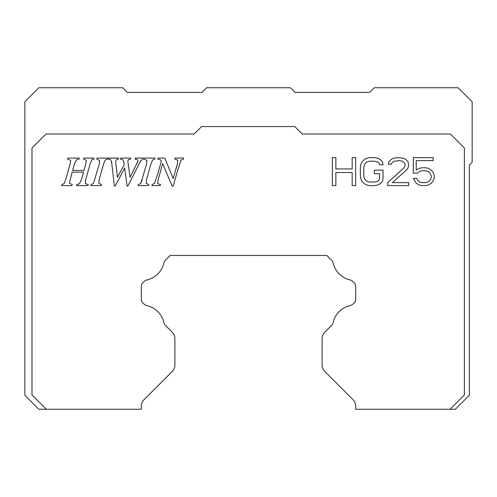 <?xml version="1.0" encoding="UTF-8"?>
<svg xmlns="http://www.w3.org/2000/svg" width="497" height="497" viewBox="0 0 497 497"><rect width="100%" height="100%" fill="white"/><g stroke="black" fill="none" stroke-linecap="round" stroke-linejoin="round"><path stroke-width="0.75" d="M46.283 409.248L38.828 409.248L24.85 395.27L24.85 101.73L38.828 87.752L122.697 87.752L127.356 92.411L201.906 92.411L206.566 87.752L290.434 87.752L295.094 92.411L369.644 92.411L374.303 87.752L458.172 87.752L472.15 101.73L472.15 162.302L469.354 165.097L469.354 395.27L455.376 409.248L355.666 409.248L355.666 406.211A9.319 9.319 0 0 0 352.938 399.625L324.845 371.532A9.319 9.319 0 0 1 322.118 364.947L322.118 338.743A9.319 9.319 0 0 1 324.845 332.151L331.766 325.237A4.659 4.659 0 0 0 333.027 322.913A22.645 22.645 0 0 1 350.447 305.493A4.659 4.659 0 0 0 352.771 304.232L354.299 302.698A4.659 4.659 0 0 0 355.666 299.405L355.666 286.229A4.659 4.659 0 0 0 354.299 282.93L352.64 281.271A4.659 4.659 0 0 0 350.335 280.01A22.645 22.645 0 0 1 333.052 262.72A4.659 4.659 0 0 0 331.791 260.422L326.858 255.489L170.142 255.489L165.209 260.422A4.659 4.659 0 0 0 163.948 262.72A22.645 22.645 0 0 1 146.665 280.01A4.659 4.659 0 0 0 144.36 281.271L142.701 282.93A4.659 4.659 0 0 0 141.334 286.229L141.334 299.405A4.659 4.659 0 0 0 142.701 302.698L144.229 304.232A4.659 4.659 0 0 0 146.553 305.493A22.645 22.645 0 0 1 163.973 322.913A4.659 4.659 0 0 0 165.234 325.237L172.155 332.151A9.319 9.319 0 0 1 174.882 338.743L174.882 364.947A9.319 9.319 0 0 1 172.155 371.532L144.062 399.625A9.319 9.319 0 0 0 141.334 406.211L141.334 409.248L46.283 409.248L31.988 394.953L31.988 148.007L45.966 134.028L194.134 134.028L201.589 126.573L294.777 126.573L302.232 134.028L450.4 134.028L464.378 148.007L464.378 394.953L450.077 409.248M157.735 183.747L160.519 184.561L160.22 185.598L151.883 185.598L152.181 184.561L154.474 183.436L157.692 174.217L161.376 161.022L159.959 159.624L157.81 159.115L158.089 158.077L164.818 158.077L173.211 178.616L177.429 163.848L177.802 160.133L174.845 159.115L175.124 158.077L183.598 158.077L183.3 159.115L181.138 160.053L177.634 170.359L173.254 186.033L172.117 186.033L162.649 163.65L158.133 179.827L157.735 183.747L158.133 179.827M138.452 184.561L140.806 183.436L146.652 163.848L146.882 160.332L144.087 159.115L144.36 158.077L155.045 158.077L154.747 159.115L152.604 159.953L150.951 163.848L146.472 179.827L146.149 183.405L148.777 184.561L148.479 185.598L138.154 185.598L138.452 184.561L140.806 183.436L142.192 179.827M115.695 161.742L115.764 162.699M115.826 163.196L115.708 162.078M115.869 163.532L117.404 177.398L124.207 164.743L123.865 162.022L122.771 159.649L120.404 159.115L120.703 158.077L130.754 158.077L130.456 159.115L128.245 159.81L127.81 161.165L130.059 177.299L137.663 161.842L137.893 160.748L137.197 159.475L135.091 159.115L135.327 158.077L143.366 158.077L143.068 159.115L140.719 160.686L127.884 186.033L127.07 186.033L124.666 168.011L115.174 186.033L114.353 186.033L111.583 161.668M118.317 159.115L116.472 159.599L118.317 159.115L118.615 158.077L108.563 158.077L108.265 159.115L110.676 159.612L111.868 163.532M105.271 159.953L103.612 163.848L99.133 179.827L98.816 183.405L101.444 184.561L101.146 185.598L90.821 185.598L91.119 184.561L93.473 183.436L99.313 163.848L99.543 160.332L96.747 159.115L97.027 158.077L107.712 158.077L107.414 159.115L105.271 159.953L103.612 163.848M76.37 159.848L79.035 159.115L76.37 159.848L74.444 163.848L72.593 170.434L83.993 170.434L85.826 163.848L86.223 160.152L83.595 159.115L83.875 158.077L94.02 158.077L93.722 159.115L93.312 159.146M92.417 159.4L91.833 159.829L90.119 163.848L85.646 179.827L85.291 183.623L88.292 184.561L87.994 185.598L76.47 185.598L76.749 184.561L77.321 184.524M76.749 184.561L79.445 183.778L81.365 179.827L83.515 172.13L72.133 172.13L69.425 183.188L72.214 184.561L71.916 185.598L61.647 185.598L61.945 184.561L64.2 183.536L65.685 179.827L70.145 163.848L70.574 160.233L67.58 159.115L67.853 158.077L79.334 158.077L79.035 159.115M355.666 157.642L355.666 185.598L352.168 185.598L352.168 172.515L335.86 172.515L335.86 185.598L332.369 185.598L332.369 157.642L335.86 157.642L335.86 168.943L352.168 168.943L352.168 157.642L355.666 157.642M363.823 176.081L364.4 178.46L365.568 180.243L367.314 181.436L369.644 182.032L374.887 182.032L377.217 181.436L378.962 180.243L379.546 178.46L379.546 173.702L374.303 173.702L374.303 170.136L383.038 170.136L383.038 179.057L382.454 181.436L380.13 183.815L377.795 185.002L374.887 185.598L369.644 185.598L366.73 185.002L364.4 183.815L362.071 181.436L360.909 179.057L360.325 176.081L360.325 167.16L360.909 164.184L362.071 161.805L364.4 159.425L366.73 158.239L369.644 157.642L374.887 157.642L377.795 158.239M377.801 158.239L380.13 159.425L382.454 161.805L383.038 164.78L379.546 164.78L378.962 162.997L377.217 161.805L374.887 161.208L369.644 161.208L367.314 161.805L365.568 162.997L364.4 164.78L363.816 167.16L363.816 176.081M397.6 157.642L403.427 158.239L405.751 159.425L408.08 161.805L408.664 165.377L408.08 167.756L406.919 169.539L392.357 182.623L408.664 182.623L408.664 185.598L387.697 185.598L387.697 182.623L404.005 167.756L405.173 165.377L405.173 164.184L404.005 162.401L402.259 161.208L399.346 160.618L394.102 161.208L392.357 162.401L391.195 164.184L388.281 164.184L388.865 161.805L391.195 159.425L393.525 158.239L397.6 157.642M431.384 176.081L430.8 179.057L429.632 180.84L427.886 182.032L425.556 182.623L422.059 182.623L419.729 182.032L417.983 180.84L416.821 178.46L413.324 178.46L416.237 183.219L419.151 185.002L422.059 185.598L425.556 185.598L428.47 185.002L431.384 183.219L433.129 180.84L434.291 177.864L434.291 175.484L433.129 172.515L431.384 170.136L428.47 168.346L425.556 167.756L422.059 167.756L419.151 168.346L416.237 170.136L416.237 160.618L433.129 160.618L433.129 157.642L413.324 157.642L413.324 173.105L417.405 173.105L419.729 171.322L422.059 170.726L425.556 170.726L427.886 171.322L429.632 172.515L431.384 176.081M123.865 162.022L122.771 159.649L120.404 159.115M61.945 184.561L64.2 183.536M136.302 164.743L137.893 160.748M183.3 159.115L181.138 160.053M177.802 160.133L174.845 159.115M152.181 184.561L154.474 183.436M140.719 160.686L138.812 164.19M128.245 159.81L127.81 161.165M159.959 159.624L157.81 159.115M93.722 159.115L91.833 159.829M115.689 161.103L116.472 159.599M146.882 160.332L144.087 159.115"/></g></svg>
